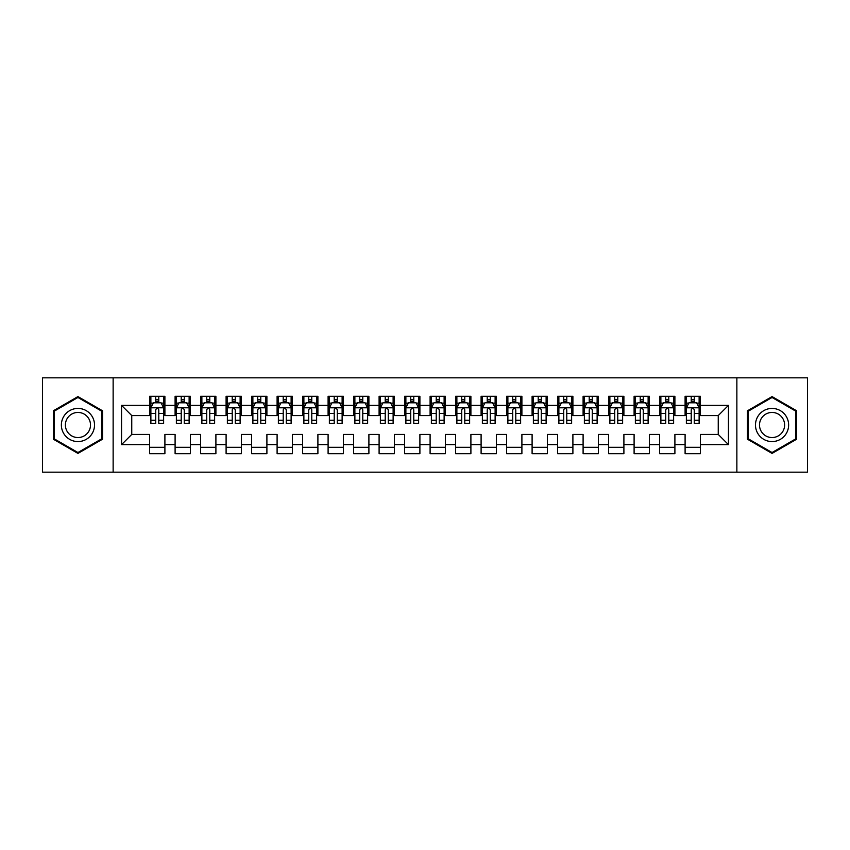 <?xml version="1.0" encoding="UTF-8"?>
<svg xmlns="http://www.w3.org/2000/svg" width="850" height="850" viewBox="0 0 850 850"><rect width="100%" height="100%" fill="white"/><g stroke="black" fill="none" stroke-linecap="round" stroke-linejoin="round"><path stroke-width="1.27" d="M736.865 472.175L807.5 472.175L807.5 377.825L736.865 377.825L736.865 472.175L113.135 472.175L113.135 377.825L42.5 377.825L42.5 472.175L113.135 472.175M736.865 377.825L113.135 377.825M121.55 444.635L121.55 405.365L149.6 405.365L149.6 415.565L131.75 415.565L131.75 434.435L121.55 444.635L149.6 444.635L149.6 453.688L164.9 453.688L164.9 444.635L175.1 444.635L175.1 453.688L190.4 453.688L190.4 444.635L200.6 444.635L200.6 453.688L215.9 453.688L215.9 444.635L226.1 444.635L226.1 453.688L241.4 453.688L241.4 444.635L251.6 444.635L251.6 453.688L266.9 453.688L266.9 444.635L277.1 444.635L277.1 453.688L292.4 453.688L292.4 444.635L302.6 444.635L302.6 453.688L317.9 453.688L317.9 444.635L328.1 444.635L328.1 453.688L343.4 453.688L343.4 444.635L353.6 444.635L353.6 453.688L368.9 453.688L368.9 444.635L379.1 444.635L379.1 453.688L394.4 453.688L394.4 444.635L404.6 444.635L404.6 453.688L419.9 453.688L419.9 444.635L430.1 444.635L430.1 453.688L445.4 453.688L445.4 444.635L455.6 444.635L455.6 453.688L470.9 453.688L470.9 444.635L481.1 444.635L481.1 453.688L496.4 453.688L496.4 444.635L506.6 444.635L506.6 453.688L521.9 453.688L521.9 444.635L532.1 444.635L532.1 453.688L547.4 453.688L547.4 444.635L557.6 444.635L557.6 453.688L572.9 453.688L572.9 444.635L583.1 444.635L583.1 453.688L598.4 453.688L598.4 444.635L608.6 444.635L608.6 453.688L623.9 453.688L623.9 444.635L634.1 444.635L634.1 453.688L649.4 453.688L649.4 444.635L659.6 444.635L659.6 453.688L674.9 453.688L674.9 444.635L685.1 444.635L685.1 453.688L700.4 453.688L700.4 434.435L718.25 434.435L718.25 415.565L700.4 415.565L700.4 405.365L728.45 405.365L728.45 444.635L700.4 444.635M700.4 405.365L700.4 396.312L685.1 396.312L685.1 405.365L674.9 405.365L674.9 396.312L659.6 396.312L659.6 405.365L649.4 405.365L649.4 396.312L634.1 396.312L634.1 405.365L623.9 405.365L623.9 396.312L608.6 396.312L608.6 405.365L598.4 405.365L598.4 396.312L583.1 396.312L583.1 405.365L572.9 405.365L572.9 396.312L557.6 396.312L557.6 405.365L547.4 405.365L547.4 396.312L532.1 396.312L532.1 405.365L521.9 405.365L521.9 396.312L506.6 396.312L506.6 405.365L496.4 405.365L496.4 396.312L481.1 396.312L481.1 405.365L470.9 405.365L470.9 396.312L455.6 396.312L455.6 405.365L445.4 405.365L445.4 396.312L430.1 396.312L430.1 405.365L419.9 405.365L419.9 396.312L404.6 396.312L404.6 405.365L394.4 405.365L394.4 396.312L379.1 396.312L379.1 405.365L368.9 405.365L368.9 396.312L353.6 396.312L353.6 405.365L343.4 405.365L343.4 396.312L328.1 396.312L328.1 405.365L317.9 405.365L317.9 396.312L302.6 396.312L302.6 405.365L292.4 405.365L292.4 396.312L277.1 396.312L277.1 405.365L266.9 405.365L266.9 396.312L251.6 396.312L251.6 405.365L241.4 405.365L241.4 396.312L226.1 396.312L226.1 405.365L215.9 405.365L215.9 396.312L200.6 396.312L200.6 405.365L190.4 405.365L190.4 396.312L175.1 396.312L175.1 405.365L164.9 405.365L164.9 396.312L149.6 396.312L149.6 405.365M674.9 444.635L674.9 434.435L685.1 434.435L685.1 444.635M728.45 405.365L718.25 415.565M649.4 444.635L649.4 434.435L659.6 434.435L659.6 444.635M685.1 405.365L685.1 415.565L674.9 415.565L674.9 405.365M623.9 444.635L623.9 434.435L634.1 434.435L634.1 444.635M659.6 405.365L659.6 415.565L649.4 415.565L649.4 405.365M598.4 444.635L598.4 434.435L608.6 434.435L608.6 444.635M634.1 405.365L634.1 415.565L623.9 415.565L623.9 405.365M572.9 444.635L572.9 434.435L583.1 434.435L583.1 444.635M608.6 405.365L608.6 415.565L598.4 415.565L598.4 405.365M547.4 444.635L547.4 434.435L557.6 434.435L557.6 444.635M583.1 405.365L583.1 415.565L572.9 415.565L572.9 405.365M521.9 444.635L521.9 434.435L532.1 434.435L532.1 444.635M557.6 405.365L557.6 415.565L547.4 415.565L547.4 405.365M496.4 444.635L496.4 434.435L506.6 434.435L506.6 444.635M532.1 405.365L532.1 415.565L521.9 415.565L521.9 405.365M470.9 444.635L470.9 434.435L481.1 434.435L481.1 444.635M506.6 405.365L506.6 415.565L496.4 415.565L496.4 405.365M445.4 444.635L445.4 434.435L455.6 434.435L455.6 444.635M481.1 405.365L481.1 415.565L470.9 415.565L470.9 405.365M419.9 444.635L419.9 434.435L430.1 434.435L430.1 444.635M455.6 405.365L455.6 415.565L445.4 415.565L445.4 405.365M394.4 444.635L394.4 434.435L404.6 434.435L404.6 444.635M430.1 405.365L430.1 415.565L419.9 415.565L419.9 405.365M368.9 444.635L368.9 434.435L379.1 434.435L379.1 444.635M404.6 405.365L404.6 415.565L394.4 415.565L394.4 405.365M343.4 444.635L343.4 434.435L353.6 434.435L353.6 444.635M379.1 405.365L379.1 415.565L368.9 415.565L368.9 405.365M317.9 444.635L317.9 434.435L328.1 434.435L328.1 444.635M353.6 405.365L353.6 415.565L343.4 415.565L343.4 405.365M292.4 444.635L292.4 434.435L302.6 434.435L302.6 444.635M328.1 405.365L328.1 415.565L317.9 415.565L317.9 405.365M266.9 444.635L266.9 434.435L277.1 434.435L277.1 444.635M302.6 405.365L302.6 415.565L292.4 415.565L292.4 405.365M241.4 444.635L241.4 434.435L251.6 434.435L251.6 444.635M277.1 405.365L277.1 415.565L266.9 415.565L266.9 405.365M215.9 444.635L215.9 434.435L226.1 434.435L226.1 444.635M251.6 405.365L251.6 415.565L241.4 415.565L241.4 405.365M190.4 444.635L190.4 434.435L200.6 434.435L200.6 444.635M226.1 405.365L226.1 415.565L215.9 415.565L215.9 405.365M164.9 444.635L164.9 434.435L175.1 434.435L175.1 444.635M200.6 405.365L200.6 415.565L190.4 415.565L190.4 405.365M131.75 434.435L149.6 434.435L149.6 444.635M175.1 405.365L175.1 415.565L164.9 415.565L164.9 405.365M685.1 402.688L686.375 402.688M699.125 402.688L700.4 402.688M659.6 402.688L660.875 402.688M673.625 402.688L674.9 402.688M634.1 402.688L635.375 402.688M648.125 402.688L649.4 402.688M608.6 402.688L609.875 402.688M622.625 402.688L623.9 402.688M583.1 402.688L584.375 402.688M597.125 402.688L598.4 402.688M557.6 402.688L558.875 402.688M571.625 402.688L572.9 402.688M532.1 402.688L533.375 402.688M546.125 402.688L547.4 402.688M506.6 402.688L507.875 402.688M520.625 402.688L521.9 402.688M481.1 402.688L482.375 402.688M495.125 402.688L496.4 402.688M455.6 402.688L456.875 402.688M469.625 402.688L470.9 402.688M430.1 402.688L431.375 402.688M444.125 402.688L445.4 402.688M404.6 402.688L405.875 402.688M418.625 402.688L419.9 402.688M379.1 402.688L380.375 402.688M393.125 402.688L394.4 402.688M353.6 402.688L354.875 402.688M367.625 402.688L368.9 402.688M328.1 402.688L329.375 402.688M342.125 402.688L343.4 402.688M302.6 402.688L303.875 402.688M316.625 402.688L317.9 402.688M277.1 402.688L278.375 402.688M291.125 402.688L292.4 402.688M251.6 402.688L252.875 402.688M265.625 402.688L266.9 402.688M226.1 402.688L227.375 402.688M240.125 402.688L241.4 402.688M200.6 402.688L201.875 402.688M214.625 402.688L215.9 402.688M175.1 402.688L176.375 402.688M189.125 402.688L190.4 402.688M149.6 402.688L150.875 402.688M163.625 402.688L164.9 402.688M149.6 447.312L164.9 447.312M175.1 447.312L190.4 447.312M200.6 447.312L215.9 447.312M226.1 447.312L241.4 447.312M251.6 447.312L266.9 447.312M277.1 447.312L292.4 447.312M302.6 447.312L317.9 447.312M328.1 447.312L343.4 447.312M353.6 447.312L368.9 447.312M379.1 447.312L394.4 447.312M404.6 447.312L419.9 447.312M430.1 447.312L445.4 447.312M455.6 447.312L470.9 447.312M481.1 447.312L496.4 447.312M506.6 447.312L521.9 447.312M532.1 447.312L547.4 447.312M557.6 447.312L572.9 447.312M583.1 447.312L598.4 447.312M608.6 447.312L623.9 447.312M634.1 447.312L649.4 447.312M659.6 447.312L674.9 447.312M685.1 447.312L700.4 447.312M121.55 405.365L131.75 415.565M718.25 434.435L728.45 444.635M102.552 410.794L77.945 396.589L53.338 410.794L53.338 439.206L77.945 453.411L102.552 439.206L102.552 410.794M747.447 410.794L747.447 439.206L772.055 453.411L796.662 439.206L796.662 410.794L772.055 396.589L747.447 410.794M158.78 399.627L155.72 399.627M163.625 420.272L158.78 420.272L158.78 423.47L163.625 423.47L163.625 407.915L161.075 402.815L153.425 402.815L150.875 407.915L150.875 423.47L155.72 423.47L155.72 420.272L150.875 420.272M150.875 407.915L150.875 396.312M163.625 407.915L163.625 396.312M155.72 402.815L155.72 396.312M158.78 396.312L158.78 402.815M158.78 420.272L158.78 409.828C157.76 407.862 156.74 407.862 155.72 409.828L155.72 420.272M158.78 402.688L155.72 402.688M184.28 399.627L181.22 399.627M189.125 420.272L184.28 420.272L184.28 423.47L189.125 423.47L189.125 407.915L186.575 402.815L178.925 402.815L176.375 407.915L176.375 423.47L181.22 423.47L181.22 420.272L176.375 420.272M176.375 407.915L176.375 396.312M189.125 407.915L189.125 396.312M181.22 402.815L181.22 396.312M184.28 396.312L184.28 402.815M184.28 420.272L184.28 409.828C183.26 407.862 182.24 407.862 181.22 409.828L181.22 420.272M184.28 402.688L181.22 402.688M209.78 399.627L206.72 399.627M214.625 420.272L209.78 420.272L209.78 423.47L214.625 423.47L214.625 407.915L212.075 402.815L204.425 402.815L201.875 407.915L201.875 423.47L206.72 423.47L206.72 420.272L201.875 420.272M201.875 407.915L201.875 396.312M214.625 407.915L214.625 396.312M206.72 402.815L206.72 396.312M209.78 396.312L209.78 402.815M209.78 420.272L209.78 409.828C208.76 407.862 207.74 407.862 206.72 409.828L206.72 420.272M209.78 402.688L206.72 402.688M92.299 416.712A16.575 16.575 0 0 0 69.657 410.646A16.575 16.575 0 0 0 63.591 433.288A16.575 16.575 0 0 0 86.233 439.354A16.575 16.575 0 0 0 92.299 416.712M88.814 418.721A12.548 12.548 0 0 0 71.666 414.131A12.548 12.548 0 0 0 67.076 431.279A12.548 12.548 0 0 0 84.224 435.869A12.548 12.548 0 0 0 88.814 418.721M77.945 452.529L54.102 438.77L54.102 411.23L77.945 397.471L101.787 411.23L101.787 438.77L77.945 452.529M786.409 416.712A16.575 16.575 0 0 0 763.768 410.646A16.575 16.575 0 0 0 757.701 433.288A16.575 16.575 0 0 0 780.343 439.354A16.575 16.575 0 0 0 786.409 416.712M782.924 418.721A12.548 12.548 0 0 0 765.776 414.131A12.548 12.548 0 0 0 761.186 431.279A12.548 12.548 0 0 0 778.334 435.869A12.548 12.548 0 0 0 782.924 418.721M772.055 452.529L748.213 438.77L748.213 411.23L772.055 397.471L795.898 411.23L795.898 438.77L772.055 452.529M235.28 399.627L232.22 399.627M240.125 420.272L235.28 420.272L235.28 423.47L240.125 423.47L240.125 407.915L237.575 402.815L229.925 402.815L227.375 407.915L227.375 423.47L232.22 423.47L232.22 420.272L227.375 420.272M227.375 407.915L227.375 396.312M240.125 407.915L240.125 396.312M232.22 402.815L232.22 396.312M235.28 396.312L235.28 402.815M235.28 420.272L235.28 409.828C234.26 407.862 233.24 407.862 232.22 409.828L232.22 420.272M235.28 402.688L232.22 402.688M260.78 399.627L257.72 399.627M265.625 420.272L260.78 420.272L260.78 423.47L265.625 423.47L265.625 407.915L263.075 402.815L255.425 402.815L252.875 407.915L252.875 423.47L257.72 423.47L257.72 420.272L252.875 420.272M252.875 407.915L252.875 396.312M265.625 407.915L265.625 396.312M257.72 402.815L257.72 396.312M260.78 396.312L260.78 402.815M260.78 420.272L260.78 409.828C259.76 407.862 258.74 407.862 257.72 409.828L257.72 420.272M260.78 402.688L257.72 402.688M286.28 399.627L283.22 399.627M291.125 420.272L286.28 420.272L286.28 423.47L291.125 423.47L291.125 407.915L288.575 402.815L280.925 402.815L278.375 407.915L278.375 423.47L283.22 423.47L283.22 420.272L278.375 420.272M278.375 407.915L278.375 396.312M291.125 407.915L291.125 396.312M283.22 402.815L283.22 396.312M286.28 396.312L286.28 402.815M286.28 420.272L286.28 409.828C285.26 407.862 284.24 407.862 283.22 409.828L283.22 420.272M286.28 402.688L283.22 402.688M311.78 399.627L308.72 399.627M316.625 420.272L311.78 420.272L311.78 423.47L316.625 423.47L316.625 407.915L314.075 402.815L306.425 402.815L303.875 407.915L303.875 423.47L308.72 423.47L308.72 420.272L303.875 420.272M303.875 407.915L303.875 396.312M316.625 407.915L316.625 396.312M308.72 402.815L308.72 396.312M311.78 396.312L311.78 402.815M311.78 420.272L311.78 409.828C310.76 407.862 309.74 407.862 308.72 409.828L308.72 420.272M311.78 402.688L308.72 402.688M337.28 399.627L334.22 399.627M342.125 420.272L337.28 420.272L337.28 423.47L342.125 423.47L342.125 407.915L339.575 402.815L331.925 402.815L329.375 407.915L329.375 423.47L334.22 423.47L334.22 420.272L329.375 420.272M329.375 407.915L329.375 396.312M342.125 407.915L342.125 396.312M334.22 402.815L334.22 396.312M337.28 396.312L337.28 402.815M337.28 420.272L337.28 409.828C336.26 407.862 335.24 407.862 334.22 409.828L334.22 420.272M337.28 402.688L334.22 402.688M362.78 399.627L359.72 399.627M367.625 420.272L362.78 420.272L362.78 423.47L367.625 423.47L367.625 407.915L365.075 402.815L357.425 402.815L354.875 407.915L354.875 423.47L359.72 423.47L359.72 420.272L354.875 420.272M354.875 407.915L354.875 396.312M367.625 407.915L367.625 396.312M359.72 402.815L359.72 396.312M362.78 396.312L362.78 402.815M362.78 420.272L362.78 409.828C361.76 407.862 360.74 407.862 359.72 409.828L359.72 420.272M362.78 402.688L359.72 402.688M388.28 399.627L385.22 399.627M393.125 420.272L388.28 420.272L388.28 423.47L393.125 423.47L393.125 407.915L390.575 402.815L382.925 402.815L380.375 407.915L380.375 423.47L385.22 423.47L385.22 420.272L380.375 420.272M380.375 407.915L380.375 396.312M393.125 407.915L393.125 396.312M385.22 402.815L385.22 396.312M388.28 396.312L388.28 402.815M388.28 420.272L388.28 409.828C387.26 407.862 386.24 407.862 385.22 409.828L385.22 420.272M388.28 402.688L385.22 402.688M413.78 399.627L410.72 399.627M418.625 420.272L413.78 420.272L413.78 423.47L418.625 423.47L418.625 407.915L416.075 402.815L408.425 402.815L405.875 407.915L405.875 423.47L410.72 423.47L410.72 420.272L405.875 420.272M405.875 407.915L405.875 396.312M418.625 407.915L418.625 396.312M410.72 402.815L410.72 396.312M413.78 396.312L413.78 402.815M413.78 420.272L413.78 409.828C412.76 407.862 411.74 407.862 410.72 409.828L410.72 420.272M413.78 402.688L410.72 402.688M439.28 399.627L436.22 399.627M444.125 420.272L439.28 420.272L439.28 423.47L444.125 423.47L444.125 407.915L441.575 402.815L433.925 402.815L431.375 407.915L431.375 423.47L436.22 423.47L436.22 420.272L431.375 420.272M431.375 407.915L431.375 396.312M444.125 407.915L444.125 396.312M436.22 402.815L436.22 396.312M439.28 396.312L439.28 402.815M439.28 420.272L439.28 409.828C438.26 407.862 437.24 407.862 436.22 409.828L436.22 420.272M439.28 402.688L436.22 402.688M464.78 399.627L461.72 399.627M469.625 420.272L464.78 420.272L464.78 423.47L469.625 423.47L469.625 407.915L467.075 402.815L459.425 402.815L456.875 407.915L456.875 423.47L461.72 423.47L461.72 420.272L456.875 420.272M456.875 407.915L456.875 396.312M469.625 407.915L469.625 396.312M461.72 402.815L461.72 396.312M464.78 396.312L464.78 402.815M464.78 420.272L464.78 409.828C463.76 407.862 462.74 407.862 461.72 409.828L461.72 420.272M464.78 402.688L461.72 402.688M490.28 399.627L487.22 399.627M495.125 420.272L490.28 420.272L490.28 423.47L495.125 423.47L495.125 407.915L492.575 402.815L484.925 402.815L482.375 407.915L482.375 423.47L487.22 423.47L487.22 420.272L482.375 420.272M482.375 407.915L482.375 396.312M495.125 407.915L495.125 396.312M487.22 402.815L487.22 396.312M490.28 396.312L490.28 402.815M490.28 420.272L490.28 409.828C489.26 407.862 488.24 407.862 487.22 409.828L487.22 420.272M490.28 402.688L487.22 402.688M515.78 399.627L512.72 399.627M520.625 420.272L515.78 420.272L515.78 423.47L520.625 423.47L520.625 407.915L518.075 402.815L510.425 402.815L507.875 407.915L507.875 423.47L512.72 423.47L512.72 420.272L507.875 420.272M507.875 407.915L507.875 396.312M520.625 407.915L520.625 396.312M512.72 402.815L512.72 396.312M515.78 396.312L515.78 402.815M515.78 420.272L515.78 409.828C514.76 407.862 513.74 407.862 512.72 409.828L512.72 420.272M515.78 402.688L512.72 402.688M541.28 399.627L538.22 399.627M546.125 420.272L541.28 420.272L541.28 423.47L546.125 423.47L546.125 407.915L543.575 402.815L535.925 402.815L533.375 407.915L533.375 423.47L538.22 423.47L538.22 420.272L533.375 420.272M533.375 407.915L533.375 396.312M546.125 407.915L546.125 396.312M538.22 402.815L538.22 396.312M541.28 396.312L541.28 402.815M541.28 420.272L541.28 409.828C540.26 407.862 539.24 407.862 538.22 409.828L538.22 420.272M541.28 402.688L538.22 402.688M566.78 399.627L563.72 399.627M571.625 420.272L566.78 420.272L566.78 423.47L571.625 423.47L571.625 407.915L569.075 402.815L561.425 402.815L558.875 407.915L558.875 423.47L563.72 423.47L563.72 420.272L558.875 420.272M558.875 407.915L558.875 396.312M571.625 407.915L571.625 396.312M563.72 402.815L563.72 396.312M566.78 396.312L566.78 402.815M566.78 420.272L566.78 409.828C565.76 407.862 564.74 407.862 563.72 409.828L563.72 420.272M566.78 402.688L563.72 402.688M592.28 399.627L589.22 399.627M597.125 420.272L592.28 420.272L592.28 423.47L597.125 423.47L597.125 407.915L594.575 402.815L586.925 402.815L584.375 407.915L584.375 423.47L589.22 423.47L589.22 420.272L584.375 420.272M584.375 407.915L584.375 396.312M597.125 407.915L597.125 396.312M589.22 402.815L589.22 396.312M592.28 396.312L592.28 402.815M592.28 420.272L592.28 409.828C591.26 407.862 590.24 407.862 589.22 409.828L589.22 420.272M592.28 402.688L589.22 402.688M617.78 399.627L614.72 399.627M622.625 420.272L617.78 420.272L617.78 423.47L622.625 423.47L622.625 407.915L620.075 402.815L612.425 402.815L609.875 407.915L609.875 423.47L614.72 423.47L614.72 420.272L609.875 420.272M609.875 407.915L609.875 396.312M622.625 407.915L622.625 396.312M614.72 402.815L614.72 396.312M617.78 396.312L617.78 402.815M617.78 420.272L617.78 409.828C616.76 407.862 615.74 407.862 614.72 409.828L614.72 420.272M617.78 402.688L614.72 402.688M643.28 399.627L640.22 399.627M648.125 420.272L643.28 420.272L643.28 423.47L648.125 423.47L648.125 407.915L645.575 402.815L637.925 402.815L635.375 407.915L635.375 423.47L640.22 423.47L640.22 420.272L635.375 420.272M635.375 407.915L635.375 396.312M648.125 407.915L648.125 396.312M640.22 402.815L640.22 396.312M643.28 396.312L643.28 402.815M643.28 420.272L643.28 409.828C642.26 407.862 641.24 407.862 640.22 409.828L640.22 420.272M643.28 402.688L640.22 402.688M668.78 399.627L665.72 399.627M673.625 420.272L668.78 420.272L668.78 423.47L673.625 423.47L673.625 407.915L671.075 402.815L663.425 402.815L660.875 407.915L660.875 423.47L665.72 423.47L665.72 420.272L660.875 420.272M660.875 407.915L660.875 396.312M673.625 407.915L673.625 396.312M665.72 402.815L665.72 396.312M668.78 396.312L668.78 402.815M668.78 420.272L668.78 409.828C667.76 407.862 666.74 407.862 665.72 409.828L665.72 420.272M668.78 402.688L665.72 402.688M694.28 399.627L691.22 399.627M699.125 420.272L694.28 420.272L694.28 423.47L699.125 423.47L699.125 407.915L696.575 402.815L688.925 402.815L686.375 407.915L686.375 423.47L691.22 423.47L691.22 420.272L686.375 420.272M686.375 407.915L686.375 396.312M699.125 407.915L699.125 396.312M691.22 402.815L691.22 396.312M694.28 396.312L694.28 402.815M694.28 420.272L694.28 409.828C693.26 407.862 692.24 407.862 691.22 409.828L691.22 420.272M694.28 402.688L691.22 402.688M163.561 407.788L150.939 407.788M150.875 403.123L153.276 403.123M161.224 403.123L163.625 403.123M155.72 413.44L150.875 413.44M163.625 413.44L158.78 413.44M158.78 401.253L155.72 401.253M189.061 407.788L176.439 407.788M176.375 403.123L178.776 403.123M186.724 403.123L189.125 403.123M181.22 413.44L176.375 413.44M189.125 413.44L184.28 413.44M184.28 401.253L181.22 401.253M214.561 407.788L201.939 407.788M201.875 403.123L204.276 403.123M212.224 403.123L214.625 403.123M206.72 413.44L201.875 413.44M214.625 413.44L209.78 413.44M209.78 401.253L206.72 401.253M240.061 407.788L227.439 407.788M227.375 403.123L229.776 403.123M237.724 403.123L240.125 403.123M232.22 413.44L227.375 413.44M240.125 413.44L235.28 413.44M235.28 401.253L232.22 401.253M265.561 407.788L252.939 407.788M252.875 403.123L255.276 403.123M263.224 403.123L265.625 403.123M257.72 413.44L252.875 413.44M265.625 413.44L260.78 413.44M260.78 401.253L257.72 401.253M291.061 407.788L278.439 407.788M278.375 403.123L280.776 403.123M288.724 403.123L291.125 403.123M283.22 413.44L278.375 413.44M291.125 413.44L286.28 413.44M286.28 401.253L283.22 401.253M316.561 407.788L303.939 407.788M303.875 403.123L306.276 403.123M314.224 403.123L316.625 403.123M308.72 413.44L303.875 413.44M316.625 413.44L311.78 413.44M311.78 401.253L308.72 401.253M342.061 407.788L329.439 407.788M329.375 403.123L331.776 403.123M339.724 403.123L342.125 403.123M334.22 413.44L329.375 413.44M342.125 413.44L337.28 413.44M337.28 401.253L334.22 401.253M367.561 407.788L354.939 407.788M354.875 403.123L357.276 403.123M365.224 403.123L367.625 403.123M359.72 413.44L354.875 413.44M367.625 413.44L362.78 413.44M362.78 401.253L359.72 401.253M393.061 407.788L380.439 407.788M380.375 403.123L382.776 403.123M390.724 403.123L393.125 403.123M385.22 413.44L380.375 413.44M393.125 413.44L388.28 413.44M388.28 401.253L385.22 401.253M418.561 407.788L405.939 407.788M405.875 403.123L408.276 403.123M416.224 403.123L418.625 403.123M410.72 413.44L405.875 413.44M418.625 413.44L413.78 413.44M413.78 401.253L410.72 401.253M444.061 407.788L431.439 407.788M431.375 403.123L433.776 403.123M441.724 403.123L444.125 403.123M436.22 413.44L431.375 413.44M444.125 413.44L439.28 413.44M439.28 401.253L436.22 401.253M469.561 407.788L456.939 407.788M456.875 403.123L459.276 403.123M467.224 403.123L469.625 403.123M461.72 413.44L456.875 413.44M469.625 413.44L464.78 413.44M464.78 401.253L461.72 401.253M495.061 407.788L482.439 407.788M482.375 403.123L484.776 403.123M492.724 403.123L495.125 403.123M487.22 413.44L482.375 413.44M495.125 413.44L490.28 413.44M490.28 401.253L487.22 401.253M520.561 407.788L507.939 407.788M507.875 403.123L510.276 403.123M518.224 403.123L520.625 403.123M512.72 413.44L507.875 413.44M520.625 413.44L515.78 413.44M515.78 401.253L512.72 401.253M546.061 407.788L533.439 407.788M533.375 403.123L535.776 403.123M543.724 403.123L546.125 403.123M538.22 413.44L533.375 413.44M546.125 413.44L541.28 413.44M541.28 401.253L538.22 401.253M571.561 407.788L558.939 407.788M558.875 403.123L561.276 403.123M569.224 403.123L571.625 403.123M563.72 413.44L558.875 413.44M571.625 413.44L566.78 413.44M566.78 401.253L563.72 401.253M597.061 407.788L584.439 407.788M584.375 403.123L586.776 403.123M594.724 403.123L597.125 403.123M589.22 413.44L584.375 413.44M597.125 413.44L592.28 413.44M592.28 401.253L589.22 401.253M622.561 407.788L609.939 407.788M609.875 403.123L612.276 403.123M620.224 403.123L622.625 403.123M614.72 413.44L609.875 413.44M622.625 413.44L617.78 413.44M617.78 401.253L614.72 401.253M648.061 407.788L635.439 407.788M635.375 403.123L637.776 403.123M645.724 403.123L648.125 403.123M640.22 413.44L635.375 413.44M648.125 413.44L643.28 413.44M643.28 401.253L640.22 401.253M673.561 407.788L660.939 407.788M660.875 403.123L663.276 403.123M671.224 403.123L673.625 403.123M665.72 413.44L660.875 413.44M673.625 413.44L668.78 413.44M668.78 401.253L665.72 401.253M699.061 407.788L686.439 407.788M686.375 403.123L688.776 403.123M696.724 403.123L699.125 403.123M691.22 413.44L686.375 413.44M699.125 413.44L694.28 413.44M694.28 401.253L691.22 401.253"/></g></svg>
